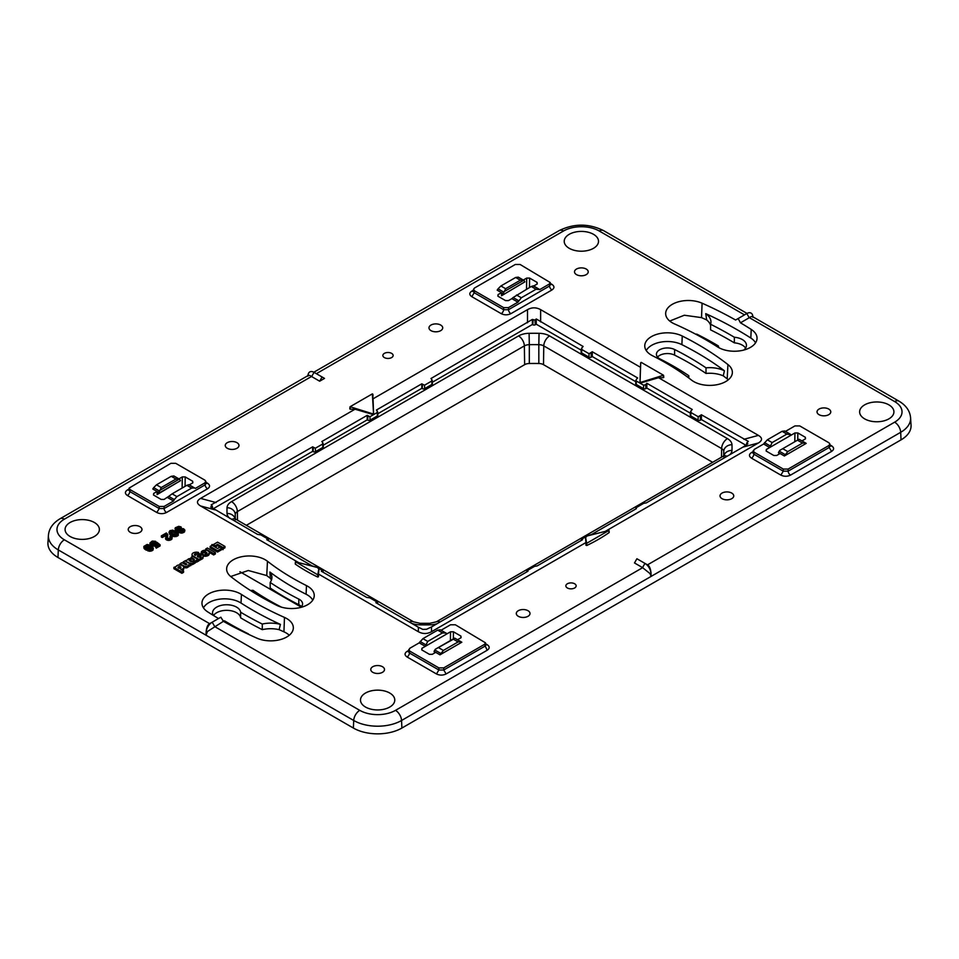 <?xml version="1.0" encoding="UTF-8"?>
<svg xmlns="http://www.w3.org/2000/svg" width="959" height="959" viewBox="0 0 959 959"><rect width="100%" height="100%" fill="white"/><g stroke="black" fill="none" stroke-linecap="round" stroke-linejoin="round"><path stroke-width="1.44" d="M389.762 693.045A17.154 9.902 0 0 0 371.073 690.888A17.154 9.902 0 0 0 360.488 700.046A17.154 9.902 0 0 0 365.511 707.047A17.154 9.902 0 0 0 384.199 709.192A17.154 9.902 0 0 0 394.784 700.046A17.154 9.902 0 0 0 389.762 693.045A17.154 9.902 0 0 0 365.511 693.045A17.154 9.902 0 0 0 365.511 707.047A17.154 9.902 0 0 0 389.762 707.047A17.154 9.902 0 0 0 389.762 693.045M382.485 666.709A6.857 3.956 0 0 0 375.005 665.858A6.857 3.956 0 0 0 370.773 669.514A6.857 3.956 0 0 0 372.787 672.319A6.857 3.956 0 0 0 380.255 673.17A6.857 3.956 0 0 0 384.499 669.514A6.857 3.956 0 0 0 382.485 666.709A6.857 3.956 0 0 0 372.787 666.709A6.857 3.956 0 0 0 372.787 672.319L372.787 672.319A6.857 3.956 0 0 0 382.485 672.319A6.857 3.956 0 0 0 382.485 666.709M528.001 610.703A6.857 3.956 0 0 0 520.533 609.84A6.857 3.956 0 0 0 516.302 613.508A6.857 3.956 0 0 0 518.304 616.301A6.857 3.956 0 0 0 525.784 617.164A6.857 3.956 0 0 0 530.015 613.508A6.857 3.956 0 0 0 528.001 610.703A6.857 3.956 0 0 0 518.304 610.703A6.857 3.956 0 0 0 518.304 616.301L518.304 616.301A6.857 3.956 0 0 0 528.001 616.301A6.857 3.956 0 0 0 528.001 610.703M574.645 583.779A5.143 2.973 0 0 0 569.035 583.132A5.143 2.973 0 0 0 565.858 585.877A5.143 2.973 0 0 0 567.368 587.975A5.143 2.973 0 0 0 572.979 588.622A5.143 2.973 0 0 0 576.143 585.877A5.143 2.973 0 0 0 574.645 583.779A5.143 2.973 0 0 0 569.035 583.132A5.143 2.973 0 0 0 565.858 585.877A5.143 2.973 0 0 0 567.368 587.975A5.143 2.973 0 0 0 572.979 588.622A5.143 2.973 0 0 0 576.143 585.877A5.143 2.973 0 0 0 574.645 583.779M731.741 493.082A6.857 3.956 0 0 0 724.261 492.219A6.857 3.956 0 0 0 720.029 495.887A6.857 3.956 0 0 0 722.031 498.68A6.857 3.956 0 0 0 729.511 499.543A6.857 3.956 0 0 0 733.743 495.887A6.857 3.956 0 0 0 731.741 493.082A6.857 3.956 0 0 0 722.031 493.082A6.857 3.956 0 0 0 722.031 498.68A6.857 3.956 0 0 0 731.741 498.68A6.857 3.956 0 0 0 731.741 493.082M888.897 404.866A17.154 9.902 0 0 0 870.209 402.72A17.154 9.902 0 0 0 859.624 411.867A17.154 9.902 0 0 0 864.646 418.867A17.154 9.902 0 0 0 883.335 421.013A17.154 9.902 0 0 0 893.92 411.867A17.154 9.902 0 0 0 888.897 404.866A17.154 9.902 0 0 0 864.646 404.866A17.154 9.902 0 0 0 864.646 418.867A17.154 9.902 0 0 0 888.897 418.867A17.154 9.902 0 0 0 888.897 404.866M828.756 409.061A6.857 3.956 0 0 0 821.276 408.21A6.857 3.956 0 0 0 817.044 411.867A6.857 3.956 0 0 0 819.046 414.672A6.857 3.956 0 0 0 826.526 415.523A6.857 3.956 0 0 0 830.758 411.867A6.857 3.956 0 0 0 828.756 409.061A6.857 3.956 0 0 0 819.046 409.061A6.857 3.956 0 0 0 819.046 414.672A6.857 3.956 0 0 0 828.756 414.672A6.857 3.956 0 0 0 828.756 409.061M569.238 248.309A17.154 9.902 0 0 0 587.927 250.455A17.154 9.902 0 0 0 598.512 241.308A17.154 9.902 0 0 0 593.489 234.308A17.154 9.902 0 0 0 574.801 232.162A17.154 9.902 0 0 0 564.216 241.308A17.154 9.902 0 0 0 569.238 248.309A17.154 9.902 0 0 0 593.489 248.309A17.154 9.902 0 0 0 593.489 234.308A17.154 9.902 0 0 0 569.238 234.308A17.154 9.902 0 0 0 569.238 248.309M586.213 269.035A6.857 3.956 0 0 0 578.745 268.184A6.857 3.956 0 0 0 574.501 271.841A6.857 3.956 0 0 0 576.515 274.634A6.857 3.956 0 0 0 583.995 275.497A6.857 3.956 0 0 0 588.227 271.841A6.857 3.956 0 0 0 586.213 269.035A6.857 3.956 0 0 0 576.515 269.035A6.857 3.956 0 0 0 576.515 274.634A6.857 3.956 0 0 0 586.213 274.634A6.857 3.956 0 0 0 586.213 269.035M391.632 353.38A5.143 2.973 0 0 0 386.021 352.732A5.143 2.973 0 0 0 382.857 355.477A5.143 2.973 0 0 0 384.355 357.575A5.143 2.973 0 0 0 389.965 358.222A5.143 2.973 0 0 0 393.142 355.477A5.143 2.973 0 0 0 391.632 353.38A5.143 2.973 0 0 0 386.021 352.732A5.143 2.973 0 0 0 382.857 355.477A5.143 2.973 0 0 0 384.355 357.575A5.143 2.973 0 0 0 389.965 358.222A5.143 2.973 0 0 0 393.142 355.477A5.143 2.973 0 0 0 391.632 353.38M430.999 330.651A6.857 3.956 0 0 0 438.467 331.514A6.857 3.956 0 0 0 442.698 327.846A6.857 3.956 0 0 0 440.696 325.053A6.857 3.956 0 0 0 433.216 324.19A6.857 3.956 0 0 0 428.985 327.846A6.857 3.956 0 0 0 430.999 330.651A6.857 3.956 0 0 0 440.696 330.651A6.857 3.956 0 0 0 440.696 325.053A6.857 3.956 0 0 0 430.999 325.053A6.857 3.956 0 0 0 430.999 330.651L430.999 330.651M236.969 442.674A6.857 3.956 0 0 0 229.489 441.811A6.857 3.956 0 0 0 225.257 445.467A6.857 3.956 0 0 0 227.259 448.273A6.857 3.956 0 0 0 234.739 449.136A6.857 3.956 0 0 0 238.971 445.467A6.857 3.956 0 0 0 236.969 442.674A6.857 3.956 0 0 0 227.259 442.674A6.857 3.956 0 0 0 227.259 448.273L227.259 448.273A6.857 3.956 0 0 0 236.969 448.273A6.857 3.956 0 0 0 236.969 442.674M139.954 526.683A6.857 3.956 0 0 0 132.474 525.832A6.857 3.956 0 0 0 128.242 529.488A6.857 3.956 0 0 0 130.244 532.293A6.857 3.956 0 0 0 137.724 533.144A6.857 3.956 0 0 0 141.956 529.488A6.857 3.956 0 0 0 139.954 526.683A6.857 3.956 0 0 0 130.244 526.683A6.857 3.956 0 0 0 130.244 532.293L130.244 532.293A6.857 3.956 0 0 0 139.954 532.293A6.857 3.956 0 0 0 139.954 526.683M70.103 536.489A17.154 9.902 0 0 0 88.791 538.634A17.154 9.902 0 0 0 99.376 529.488A17.154 9.902 0 0 0 94.354 522.487A17.154 9.902 0 0 0 75.665 520.341A17.154 9.902 0 0 0 65.08 529.488A17.154 9.902 0 0 0 70.103 536.489A17.154 9.902 0 0 0 94.354 536.489A17.154 9.902 0 0 0 94.354 522.487A17.154 9.902 0 0 0 70.103 522.487A17.154 9.902 0 0 0 70.103 536.489M504.398 291.44L523.65 280.328A5.49 3.165 -60 0 1 524.129 280.519L524.873 281.874L501.521 295.756L501.473 292.651L503.103 293.586L503.907 292.195A5.49 3.165 -60 0 1 504.398 291.44L505.621 288.707L520.353 280.196L523.65 280.328M503.103 293.586L503.175 294.413M518.28 277.139L524.129 280.519L518.28 277.139L515.63 277.475L520.353 280.196M501.521 295.756L522.943 282.989M502.096 294.461L503.127 294.389M497.901 296.175L498.069 294.605L498.081 296.283L498.069 294.605L501.473 292.651L497.182 290.169L498.057 288.815L503.907 292.195M515.63 277.475L500.898 285.974L498.057 288.815M523.302 280.04L526.695 278.086L529.608 278.086L537.076 282.402L537.244 283.972M537.088 284.08L537.076 282.402L537.088 284.08L533.683 286.034M474.513 290.805L473.53 289.246L474.513 288.012L515.283 264.48L520.114 264.48L550.226 282.521L549.243 284.08L539.773 289.558L536.057 289.258L521.324 297.769L517.944 302.157L508.474 307.623L503.643 307.623L474.513 290.805L474.226 292.735L503.643 309.709L508.474 309.709A3.428 1.978 -120 0 0 510.895 313.665L551.94 289.966C554.602 288.108 554.602 286.238 551.94 284.379L550.562 284.679M498.081 296.283L505.549 300.599L508.462 300.599L511.854 298.645L517.944 302.157M508.474 307.623L508.474 309.709L549.531 286.01L550.226 284.547M473.53 289.246L473.219 291.26L474.226 292.735L471.816 296.679C469.155 294.821 469.155 292.963 471.816 291.104L473.386 290.193M511.854 298.645L513.125 297.518L518.675 300.718M901.028 439.869A34.296 19.803 0 0 0 911.05 425.137L910.582 417.776A33.829 19.528 0 0 1 900.693 432.305L901.028 439.869L401.893 728.049A34.296 19.803 0 0 1 353.38 728.049L57.972 557.491A34.296 19.803 0 0 1 47.95 542.758L48.418 535.398A33.829 19.528 0 0 0 58.307 549.939L57.972 557.491M706.004 373.435L706.004 367.836A22.632 13.066 0 0 1 724.429 370.785L723.254 375.844A22.632 13.066 0 0 0 706.004 373.435A297.374 171.685 0 0 0 674.597 355.106A10.981 6.341 0 0 0 657.55 357.084M728.301 379.8A21.733 12.551 0 0 0 727.198 378.853L727.929 364.552A309.038 178.422 0 0 0 682.245 336.022A22.632 13.066 0 0 0 657.634 334.092A22.632 13.066 0 0 0 644.772 346.367A22.632 13.066 0 0 0 652.54 355.753A263.761 152.289 0 0 1 691.535 380.1A22.632 13.066 0 0 0 716.421 384.811A22.632 13.066 0 0 0 732.352 372.811A22.632 13.066 0 0 0 727.929 364.552M723.254 375.844L727.198 378.853M284.475 617.416A320.354 184.955 0 0 1 241.428 594.436L241.021 603.043A320.893 185.267 0 0 0 280.4 624.381L279.117 629.655L283.936 631.825L284.475 617.416A22.632 13.066 0 0 1 293.322 628.265A22.632 13.066 0 0 1 280.328 639.605A22.632 13.066 0 0 1 256.916 638.155A365.631 211.1 0 0 1 223.399 621.336L206.137 632.341L206.017 635.206L207.156 632.365M279.117 629.655A22.632 13.066 0 0 0 262.275 629.655L262.275 624.057A332.018 191.692 0 0 1 240.637 612.226A14.061 8.116 0 0 0 226.06 604.757A14.061 8.116 0 0 0 212.55 612.861A14.061 8.116 0 0 0 213.222 615.342M213.509 615.522A14.061 8.116 0 0 1 228.662 610.427A14.061 8.116 0 0 1 240.637 617.824A332.018 191.692 0 0 0 262.275 629.655M289.27 635.254A21.733 12.551 0 0 0 283.936 631.825M745.587 348.093A14.061 8.116 0 0 0 734.354 342.854A353.979 204.363 0 0 0 710.583 329.872L710.583 324.274A22.632 13.066 0 0 0 710.943 321.972A22.632 13.066 0 0 0 705.752 313.653L706.663 319.934A22.632 13.066 0 0 1 710.583 325.269M669.73 321.049L684.306 315.235L701.532 317.621L706.663 319.934M301.45 606.675A10.981 6.341 0 0 0 298.8 604.685L298.8 599.087A275.425 159.014 0 0 1 270.186 582.437A22.632 13.066 0 0 0 271.912 577.438A22.632 13.066 0 0 0 269.875 572.02L270.414 578.361A22.632 13.066 0 0 1 271.385 580.231M270.186 582.437L270.186 588.035A275.425 159.014 0 0 0 298.8 604.685M230.699 576.515L248.297 570.497L266.746 575.568L270.414 578.361M513.125 297.518L531.262 286.489L533.348 285.842L538.898 289.043M549.243 284.08L549.531 286.01A3.428 1.978 -120 0 0 551.94 289.966M473.195 291.404A3.428 1.978 60 0 1 471.816 291.104M503.643 307.623L503.643 309.709A3.428 1.978 -60 0 1 501.221 313.665L471.816 296.679M724.429 370.785A308.498 178.11 0 0 0 681.897 344.653A22.093 12.755 0 0 0 646.258 350.562M688.814 378.014L688.814 375.724A22.632 13.066 0 0 0 687.879 377.307M688.814 375.724A275.425 159.014 0 0 0 660.2 359.062A10.981 6.341 0 0 1 656.424 354.291A10.981 6.341 0 0 1 662.849 348.513A10.981 6.341 0 0 1 674.597 349.508A297.374 171.685 0 0 1 706.004 367.836M353.38 728.049L353.715 720.485L206.017 635.206L206.137 631.777C206.593 627.27 207.767 624.573 209.637 623.674L220.834 617.212L223.399 621.336M241.428 594.436A22.632 13.066 0 0 0 216.099 591.068A22.632 13.066 0 0 0 201.977 603.667A22.632 13.066 0 0 0 207.779 611.926A365.631 211.1 0 0 0 218.544 618.543M223.003 620.713A14.061 8.116 0 0 0 224.646 620.905A353.979 204.363 0 0 0 248.417 633.887M240.637 617.824L240.637 612.226M280.4 624.381A22.632 13.066 0 0 0 262.275 624.057M421.744 649.878L421.912 648.32L421.924 649.998L429.392 654.314L432.305 654.314L435.698 652.348L439.989 654.829L443.37 650.442L458.102 641.931L460.943 641.715L455.093 638.334L461.818 642.218L439.989 654.829M453.331 638.874L453.451 631.789L450.538 631.789L421.912 648.32L421.924 649.998M453.451 631.789L460.919 636.105L461.087 637.675M460.931 637.783L460.919 636.105L460.931 637.783L457.527 639.749M178.901 478.877L182.294 476.923L185.207 476.923L192.675 481.238L192.843 482.809M192.687 482.916L192.675 481.238L192.687 482.916L189.283 484.87M153.68 495.12L153.668 493.441L153.68 495.12L161.148 499.435L164.061 499.435L168.724 496.354L174.274 499.555L176.924 496.606L191.656 488.095L186.861 485.326L188.947 484.679L194.497 487.891L191.656 488.095M153.5 495.012L153.668 493.441L157.072 491.488L157.12 494.592L158.726 493.238L157.696 493.298M766.325 451.15L766.313 449.483L766.325 451.15L773.793 455.477L776.706 455.477L780.099 453.511L784.39 455.993L787.771 451.605L802.503 443.094L805.344 442.878L806.219 443.382L784.39 455.993M791.547 434.918L769.717 447.517L772.139 442.578L786.871 434.079L791.547 434.918L794.939 432.953L797.852 432.953L805.32 437.268L805.488 438.838M766.145 451.042L766.313 449.483L769.717 447.517L763.628 444.005L754.158 449.471L753.175 452.72M805.332 438.946L805.32 437.268L805.332 438.946L801.928 440.912M755.536 342.854A22.093 12.755 0 0 0 750.825 338.036L751.221 329.428A22.632 13.066 0 0 1 757.023 338.659A22.632 13.066 0 0 1 742.122 350.455A22.632 13.066 0 0 1 717.572 346.918A320.354 184.955 0 0 0 674.525 323.938A22.632 13.066 0 0 1 665.678 314.061A22.632 13.066 0 0 1 677.917 301.953A22.632 13.066 0 0 1 702.084 303.2A365.631 211.1 0 0 1 735.601 320.018L746.809 313.545A8.571 4.951 -60 0 1 752.863 316.686L752.863 316.806M751.221 329.428A365.631 211.1 0 0 0 740.456 322.811L738.166 318.532M750.825 338.036A365.091 210.788 0 0 0 705.752 313.653M734.354 342.854L734.354 337.256A353.979 204.363 0 0 0 710.583 324.274M695.886 334.283A22.632 13.066 0 0 0 696.725 334.104A332.018 191.692 0 0 1 718.363 345.935A14.061 8.116 0 0 0 718.974 347.733M743.752 350.071A14.061 8.116 0 0 0 746.45 345.288A14.061 8.116 0 0 0 734.354 337.256M266.746 575.568L267.465 561.255A22.632 13.066 0 0 0 241.788 556.699A22.632 13.066 0 0 0 226.648 569.514A22.632 13.066 0 0 0 231.071 576.803A309.038 178.422 0 0 0 276.755 605.333A22.632 13.066 0 0 0 300.611 607.467A22.632 13.066 0 0 0 314.228 595.959A22.632 13.066 0 0 0 306.46 585.601L306.101 594.244A264.3 152.589 0 0 1 269.875 572.02M267.465 561.255A263.761 152.289 0 0 0 306.46 585.601M300.67 607.443A10.981 6.341 0 0 0 302.576 603.87A10.981 6.341 0 0 0 298.8 599.087M250.491 590.48A22.632 13.066 0 0 0 252.996 590.324A297.374 171.685 0 0 0 281.443 607.155M308.007 375.496L308.007 375.496A8.571 4.951 60 0 1 314.061 372.356L324.514 378.397L319.671 381.202L311.507 376.491C309.637 375.101 308.462 374.969 308.007 376.12M642.518 567.596L649.986 573.554L650.993 573.518A8.571 4.951 -120 0 0 644.939 563.389L636.908 558.749L634.486 562.957L642.518 567.596L644.939 563.389L647.493 564.863C649.363 565.762 650.538 568.459 650.993 572.967L651.125 576.395L650.993 572.967M740.456 322.811L749.363 317.669C751.233 316.29 752.407 316.158 752.863 317.309M149.041 546.174L149.184 544.964L147.111 544.472L143.85 546.402L146.224 549.075L150.947 550.058L153.14 548.848L152.325 546.702L148.681 546.21L146.667 548.128L145.181 546.678L146.367 545.335L149.184 544.964M145.42 547.014L147.914 546.522M143.85 546.402L144.653 549.075L149.472 551.281L152.301 550.67L153.404 548.104M151.57 543.537L154.699 543.01L155.67 541.332L152.229 541.068L149.916 543.022L151.066 544.52L153.488 545.132L156.88 543.405L158.547 544.7L155.358 546.546L156.221 547.038L160.105 544.796L156.832 542.231L154.495 544.221L151.486 543.453L152.037 542.039L155.67 541.332M155.358 546.546L156.221 548.164L160.105 545.911L160.105 544.796M149.916 543.022L150.215 544.928L152.217 546.103L154.759 546.091L156.88 544.52L157.72 545.18M170.63 537.867L170.63 536.836L170.75 537.759L169.551 538.455L167.118 537.939L167.717 534.403L166.363 532.964L161.352 535.853L161.352 536.98L162.263 537.496L166.339 535.41M166.482 535.038L165.547 538.383L166.518 539.953L171.086 539.821L172.188 537.292L170.882 535.769L169.923 536.321L170.57 537.915M168.976 532.305L169.671 534.379L174.622 536.68L178.29 535.386L177.667 532.425L172.716 530.135L169.899 530.675L168.976 532.305L172.956 535.158L176.12 535.518L178.35 533.396M178.877 530.555L179.165 532.389L181.575 533.144L184.548 531.873L184.871 530.123L183.577 528.733L181.647 528.673L181.035 526.887L178.71 526.335L175.329 527.75L176 529.812L179.045 530.171L179.621 531.61L181.575 532.029L184.871 530.123M175.006 528.469L176 530.926L178.877 531.322M186.502 563.868L186.502 564.659L186.502 563.868L183.169 561.938L184.967 560.895L190.793 564.264L190.793 565.606L188.24 566.206M184.32 566.146L184.32 567.488A2.314 1.343 0 0 0 186.825 567.752A2.314 1.343 0 0 0 188.24 566.517L188.24 565.175A2.314 1.343 180 0 1 186.825 566.409A2.314 1.343 180 0 1 184.32 566.146L180.004 563.772L181.79 562.729L186.502 564.659M184.32 567.488L183.672 567.141M185.842 564.827L183.169 563.281L183.169 561.938M221.865 548.212L221.865 549.555L217.561 552.036L210.153 547.769L210.153 546.426L212.059 545.323L217.561 548.5L219.959 547.109L221.865 548.212L217.561 550.694L210.153 546.426M195.624 555.057A1.45 0.839 0 0 0 195.013 555.213M202.888 558.33A4.244 2.445 0 0 0 203.092 557.587L203.092 556.244A4.244 2.445 180 0 1 202.888 556.987L202.888 558.33A3.44 1.99 0 0 1 200.683 559.493M198.513 560.536L200.683 559.828L200.203 558.21A3.44 1.99 180 0 0 202.888 556.987M193.167 556.652L193.167 556.1A3.836 2.218 180 0 1 192.04 554.542L192.04 555.884A3.836 2.218 0 0 0 192.327 556.711M190.793 564.767A2.242 1.295 0 0 0 192.759 564.407L194.497 563.401L194.497 562.058L193.298 561.375L190.805 561.806A2.841 1.642 180 0 0 193.179 560.188L193.179 561.435M183.708 567.44A4.244 2.445 180 0 0 180.748 565.103A3.44 1.99 180 0 0 176.072 566.649L173.903 567.356L173.903 568.699L181.874 573.302L183.565 572.319L183.565 570.977L180.819 569.394A3.44 1.99 180 0 0 183.517 568.172L183.517 569.514A4.244 2.445 0 0 0 183.708 568.783L183.708 567.44A4.244 2.445 180 0 1 183.517 568.172M182.45 570.341A3.44 1.99 0 0 0 183.517 569.514M585.458 536.956L581.801 539.066L582.592 539.689L537.22 565.882L534.511 566.373L527.234 570.569L528.025 571.192L431.49 626.934L426.623 629.26L422.751 629.368L418.364 627.234L418.364 631.717C422.739 634.103 427.115 634.103 431.49 631.717L585.949 542.542L585.949 545.263L586.788 545.491A168.245 97.135 0 0 0 609.097 532.617L609.061 532.221M418.364 631.717L318.484 574.045L318.484 576.779L317.645 577.006A168.245 97.135 0 0 1 295.336 564.12L295.372 563.724M298.752 562.657L200.575 505.968C196.439 503.451 196.439 500.922 200.575 498.392L355.022 409.217L350.299 409.217L350.059 407.024M372.356 393.873L373.519 413.209L372.548 413.761L350.083 406.736L372.356 393.873L373.051 398.812L527.51 309.637C531.885 307.252 536.261 307.252 540.636 309.637L640.516 367.309L640.72 362.682L640.061 381.694L641.032 382.257L663.496 375.233L641.211 362.37M605.68 531.142L758.425 442.962C762.561 440.433 762.561 437.903 758.425 435.386L658.545 377.714L663.268 377.714L663.52 375.52M191.105 558.606L191.105 557.419L192.795 556.448L198.513 559.744L198.513 561.087L196.823 562.058L196.08 560.284A4.639 2.673 180 0 1 195.049 561.722L195.049 563.065A4.639 2.673 0 0 0 196.08 561.626M194.162 560.691A2.949 1.702 0 0 0 193.538 560.164L193.143 559.936M223.267 548.212L220.666 546.714L223.267 548.212L223.063 549.675L221.865 548.98M224.969 546.426L223.063 547.517L217.561 544.34L215.164 545.731L213.258 544.628L217.561 542.147L224.969 546.426L224.969 547.769L223.267 548.74M220.45 547.361L217.561 545.683L215.164 547.074L212.059 544.508L214.672 546.019M205.717 550.262L205.717 548.992L207.408 548.009L215.367 552.612L215.367 553.954L213.677 554.937L209.242 552.372M203.044 555.884A4.04 2.338 0 0 0 207.156 555.956A4.04 2.338 0 0 0 209.254 553.918L209.254 552.576A4.04 2.338 180 0 1 206.365 554.805A4.04 2.338 180 0 1 201.822 553.834L205.574 551.677A1.343 0.779 180 0 0 203.344 552.06L203.344 552.959M203.344 552.06L201.342 553.223A4.04 2.338 180 0 1 201.174 552.576L201.174 553.918A4.04 2.338 0 0 0 201.21 554.218M647.493 564.863L894.639 422.176A8.571 4.951 -120 0 1 900.693 432.305L651.125 576.395L649.986 573.554M241.021 603.043A22.093 12.755 0 0 0 219.815 599.135A22.093 12.755 0 0 0 203.464 607.862M419.227 642.842L422.943 638.646L427.738 641.415L425.317 646.354L419.227 642.842L409.757 648.308L408.462 651.557L409.469 653.019L438.886 670.005L443.717 670.005L446.139 673.949C442.914 675.484 439.69 675.484 436.465 673.949L438.886 670.005L438.886 667.908L409.757 651.101L408.774 649.531M438.886 667.908L443.717 667.908L443.717 670.005L484.774 646.294L485.47 644.844M441.056 630.243L450.526 624.777L455.357 624.777L485.47 642.806L484.487 644.376L443.717 667.908M447.146 633.755L440.325 629.811L437.676 630.147L442.471 632.916L445.875 633.024L440.325 629.811L445.875 633.024M427.738 641.415L442.471 632.916M434.787 652.875L434.067 651.401L435.698 652.348M154.063 489.749L152.781 489.006L153.656 487.651L159.506 491.032L158.703 492.423L154.063 489.749M167.453 497.481L173.543 500.994L164.073 506.46L159.242 506.46L130.112 489.641L129.129 488.083L170.882 463.317L175.713 463.317L204.842 480.135L205.825 481.358L204.842 482.928L195.372 488.395L188.947 484.679L194.497 487.891M176.924 496.606L172.129 493.837L186.861 485.326M172.129 493.837L168.724 496.354M158.703 492.423L158.726 493.238M158.774 493.25L180.472 480.723L179.729 479.356A5.49 3.165 -60 0 0 179.249 479.164L159.997 490.277A5.49 3.165 -60 0 0 159.506 491.032M157.12 494.592L178.542 481.838M785.457 431.394L794.927 425.928L799.758 425.928L828.888 442.746L829.871 443.969L828.888 445.539L788.118 469.071L783.287 469.071L754.158 452.252L753.175 450.694M779.751 450.418L799.003 439.306L779.751 450.418A5.49 3.165 -60 0 0 779.271 451.174L778.468 452.564L779.188 454.039M778.468 452.564L780.099 453.511M312.742 600.154A22.093 12.755 0 0 0 306.101 594.244M322.092 376.995L319.671 381.202M209.769 623.602L212.191 622.199A8.571 4.951 120 0 0 206.137 632.341L206.137 631.777M148.225 546.402L148.225 545.527M147.626 546.414L147.626 545.299M146.991 546.354L146.991 545.239M146.367 546.45L146.367 545.335M145.744 546.726L145.744 545.611M145.205 546.714L145.205 546.103M153.14 549.963L153.14 548.848M152.301 550.67L152.301 549.543M150.947 551.185L150.947 550.058M149.472 551.281L149.472 550.154M147.89 550.946L147.89 549.831M146.224 550.202L146.224 549.075M145.336 549.627L145.336 548.5M144.653 549.075L144.653 547.961M144.174 548.536L144.174 547.409M143.91 548.021L143.91 546.894M154.699 543.01L154.699 541.895M154.027 542.806L154.027 541.679M153.332 542.77L153.332 541.643M152.661 542.878L152.661 541.751M152.037 543.154L152.037 542.039M151.486 543.453L151.486 542.482M156.221 548.164L156.221 547.038M156.88 544.52L156.88 543.405M156.617 545.072L156.617 543.957M155.957 545.599L155.957 544.484M154.759 546.091L154.759 544.964M153.488 546.258L153.488 545.132M152.217 546.103L152.217 544.988M151.066 545.647L151.066 544.52M150.215 544.928L150.215 543.801M166.207 535.218L166.482 534.511M162.263 537.496L162.263 536.381L166.207 534.091M161.352 535.853L162.263 536.381M167.693 536.345L167.717 534.403M167.31 537.316L167.693 535.23M170.007 537.484L170.007 536.369L170.63 536.836M171.913 539.138L172.188 537.292M171.086 539.821L171.913 538.011M169.959 540.289L169.959 539.174L171.086 538.694M168.76 540.468L168.76 539.354L169.959 539.174M167.573 540.361L167.573 539.234L168.76 539.354M166.518 539.953L166.518 538.838L167.573 539.234M165.919 539.485L165.919 538.371L166.518 538.838M165.583 538.97L165.919 538.371M178.29 535.386L178.29 534.259M177.439 536.153L177.439 535.026M176.12 536.632L176.12 535.518M174.622 536.68L174.622 535.554M173.807 536.537L173.807 535.41M172.956 536.273L172.956 535.158M171.146 535.422L171.146 534.307M169.671 534.379L169.671 533.264M182.666 532.964L182.666 531.837M183.756 532.509L183.756 531.382M181.575 533.144L181.575 532.029M180.532 533.06L180.532 531.933M179.621 532.724L179.621 531.61M179.165 532.389L179.165 531.274M178.925 532.053L178.925 530.926M178.23 531.43L178.23 530.303M177.439 531.406L177.439 530.291M176.708 531.238L176.708 530.111M176 530.926L176 529.812M175.245 530.291L175.245 529.164M184.548 531.873L184.548 530.759M190.793 564.264L188.995 565.295L188.144 564.815A2.314 1.343 180 0 1 188.24 565.175M188.995 566.637L188.995 565.295M180.004 564.983L180.004 563.772M217.561 552.036L217.561 550.694M196.439 554.338L198.633 552.504L198.633 553.775M203.092 556.244A4.244 2.445 180 0 0 200.107 553.906A3.44 1.99 180 0 0 195.444 555.465L194.857 555.129A1.45 0.839 180 0 1 194.437 554.542A1.45 0.839 180 0 1 196.439 553.763M198.993 560.811L198.993 559.469L200.683 558.486M193.167 556.1L198.993 559.469M192.04 554.542A3.836 2.218 180 0 1 193.167 552.971A4.639 2.673 180 0 1 198.633 552.504M192.759 564.407L192.759 563.053L194.497 562.058M192.759 563.053A2.242 1.295 180 0 1 189.594 563.053L189.594 563.568M185.471 561.183L189.594 563.053M193.179 560.188A2.841 1.642 180 0 0 190.565 558.558A2.841 1.642 180 0 0 187.532 559.912L185.471 560.679M173.903 567.356L181.874 571.96L183.565 570.977M181.874 573.302L181.874 571.96M586.452 536.141L608.917 530.459L586.644 543.321L585.481 536.704L586.452 536.692L585.422 537.28L585.949 542.542M747.001 444.437L747.049 442.543L747.828 443.813L742.901 447.134L646.354 502.876L643.657 503.355L636.38 507.563M587.196 535.949L591.787 534.379L636.38 508.63M581.801 539.066L581.813 540.145M527.234 570.569L527.246 571.648M295.336 564.12L295.732 561.866L317.789 574.825L318.939 568.207L317.968 568.196L319.011 568.795L318.484 574.045M418.364 627.234L375.88 602.708L377.199 602.084L377.211 603.475M377.199 602.084L369.922 597.877L366.722 597.421L321.313 571.204L322.62 570.569L322.632 571.972M323.027 443.226L323.327 446.678A1.714 0.995 0 0 1 322.823 447.433L322.596 442.339L322.62 444.041L315.343 448.237L312.646 446.846L211.172 504.866L211.951 506.64L210.668 506.927L257.587 534.415L260.776 534.87L268.052 539.066L266.746 539.701L312.154 565.918L317.225 567.464M318.975 568.459L322.62 570.569M268.052 539.066L268.064 540.456M295.732 561.866L317.968 567.656M212.023 507.91L211.951 505.549M372.548 413.761L372.548 414.384L373.578 413.785L373.051 398.812M372.548 414.384L355.022 409.217M377.594 411.723L377.894 415.175A1.714 0.995 0 0 1 377.39 415.93L377.163 410.836L377.199 412.538L369.922 416.733L367.213 415.331L321.828 441.536L322.596 442.339M432.161 380.22L432.461 383.672A1.714 0.995 0 0 1 431.958 384.415L431.73 379.332L431.766 381.023L424.489 385.23L421.78 383.828L376.407 410.032L377.163 410.836M581.837 347.817L581.801 349.52L581.837 347.817L583.12 346.463L536.249 318.951L536.249 324.214L535.278 324.765L535.014 320.114L532.377 319.419L430.975 378.517L431.73 379.332M350.299 409.217L350.083 406.736M535.014 320.114L536.249 318.951M636.38 381.023L636.177 384.415L643.453 388.623A1.714 0.995 0 0 0 645.875 388.623L645.647 384.667L643.657 385.23L636.38 381.023M690.54 411.723L690.252 415.175A1.714 0.995 0 0 0 690.744 415.93L698.02 420.126L698.224 416.733L690.948 412.538L690.983 410.836L692.254 409.481L646.846 383.264L645.647 384.667M690.744 415.93L690.983 410.836M698.224 416.733L701.413 414.767L748.332 441.404L747.049 442.543M658.545 377.714L641.032 382.869L639.989 382.269L640.516 367.309M581.406 348.716L581.106 352.169A1.714 0.995 0 0 0 581.61 352.912L581.801 349.52L589.078 353.727L592.278 351.749L592.278 356.556L591.307 357.12A1.714 0.995 0 0 1 588.886 357.12L589.078 353.727M636.404 379.332L637.687 377.978L592.278 351.749M663.268 377.714L663.496 375.233M608.701 530.363L609.097 532.617M830.206 446.127A3.428 1.978 120 0 0 831.585 445.827C834.246 447.697 834.246 449.555 831.585 451.413L829.175 447.457L829.871 446.007M790.54 475.113A3.428 1.978 60 0 1 788.118 471.169L783.287 471.169L780.866 475.113C784.09 476.647 787.315 476.647 790.54 475.113L831.585 451.413M780.866 475.113L751.46 458.138A3.428 1.978 120 0 0 753.87 454.182L752.863 452.72M752.839 452.852L751.46 452.552L753.031 451.641M408.63 650.49L407.06 651.389C404.398 653.247 404.398 655.117 407.06 656.975A3.428 1.978 120 0 0 409.469 653.019L409.757 651.101M407.06 651.389L408.438 651.688M484.487 644.376L487.184 650.25C489.845 648.392 489.845 646.534 487.184 644.676A3.428 1.978 -60 0 1 485.805 644.963M166.494 512.502A3.428 1.978 60 0 1 164.073 508.558L159.242 508.558L156.82 512.502C160.045 514.036 163.27 514.036 166.494 512.502L207.54 488.802A3.428 1.978 60 0 1 205.13 484.846L205.825 483.384M156.82 512.502L127.415 495.515A3.428 1.978 120 0 0 129.825 491.571L129.129 490.109M128.794 490.241L127.415 489.941L128.986 489.03M206.161 483.516A3.428 1.978 120 0 0 207.54 483.216C210.201 485.074 210.201 486.944 207.54 488.802M198.513 559.744L196.08 560.284M196.823 562.058L196.823 560.715M195.049 561.722L193.838 561.027L193.838 561.686M191.105 557.419L193.538 558.821A2.949 1.702 180 0 1 194.401 560.02A2.949 1.702 180 0 1 193.838 561.027M211.855 545.443L211.855 544.628M223.063 549.675L223.063 548.332M217.561 545.683L217.561 544.34M215.164 547.074L215.164 545.731M215.367 552.612L213.677 553.583L205.717 548.992M213.677 554.937L213.677 553.583M201.822 554.506L201.822 553.834M201.342 554.266L201.342 553.223M201.174 552.576A4.04 2.338 180 0 1 205.214 550.238A4.04 2.338 180 0 1 209.254 552.576M458.102 641.931L453.379 639.209L435.35 649.255A5.49 3.165 -60 0 0 434.871 650.01L434.067 651.401M422.943 638.646L437.676 630.147M435.35 649.255L454.602 638.143A5.49 3.165 -60 0 1 455.093 638.334L460.943 641.715M159.997 490.277L161.22 487.544L156.497 484.81L171.229 476.311L173.879 475.976L179.729 479.356L173.879 475.976M156.497 484.81L153.656 487.651M173.543 500.994L174.274 499.555M763.628 444.005L767.344 439.809L782.076 431.31L784.726 430.975L790.276 434.175M799.003 439.306A5.49 3.165 -60 0 1 799.494 439.498L805.344 442.878L799.494 439.498M151.318 547.301L152.085 548.2L150.731 549.363L147.638 548.116L150.563 546.978L151.786 548.8M175.185 531.969L177.019 533.432L175.689 534.822L170.966 532.94L170.246 531.682L171.637 530.878L175.185 531.969L176.372 533.875L176.372 532.76M180.028 527.51L180.412 528.733L179.153 529.452L176.396 528.397L178.578 527.126L180.028 527.51L180.28 528.829M183.061 529.524L183.541 530.183L182.306 531.154L180.028 530.303L182.498 529.296L183.145 530.723M201.102 555.932A1.894 1.091 180 0 1 201.114 556.1A1.894 1.091 180 0 1 199.352 557.191A1.894 1.091 180 0 1 197.338 556.256A1.894 1.091 180 0 1 197.314 556.1A1.894 1.091 180 0 1 199.076 554.997A1.894 1.091 180 0 1 201.102 555.932M189.403 560.847A1.103 0.635 180 0 1 190.949 559.948A1.103 0.635 180 0 1 189.403 560.847M178.41 568.052A1.498 0.863 180 0 1 177.978 567.44A1.498 0.863 180 0 1 178.901 566.637A1.498 0.863 180 0 1 180.532 566.829A1.498 0.863 180 0 1 180.963 567.44A1.498 0.863 180 0 1 180.04 568.231A1.498 0.863 180 0 1 178.41 568.052M312.646 446.846L312.646 451.353L213.246 508.738M532.377 319.419L532.377 324.49L432.341 382.245M431.958 384.415L424.681 388.623L424.489 385.23M422.487 384.667L422.26 388.623A1.714 0.995 0 0 0 424.681 388.623M421.78 383.828L421.78 388.347L377.774 413.761M377.39 415.93L370.114 420.126L369.922 416.733M367.92 416.17L367.693 420.126A1.714 0.995 0 0 0 370.114 420.126M367.213 415.331L367.213 419.85L323.195 445.264M322.823 447.433L315.547 451.629L315.343 448.237M313.353 447.673L313.125 451.629A1.714 0.995 0 0 0 315.547 451.629M581.274 350.215L536.249 324.214M533.132 320.114L532.856 324.765A1.714 0.995 0 0 0 535.278 324.765M581.61 352.912L588.886 357.12M635.841 381.718L592.278 356.556M646.846 383.264L646.846 388.059L690.42 413.221M646.846 388.059L645.875 388.623M698.02 420.126A1.714 0.995 0 0 0 700.454 420.126L701.413 419.574L745.874 445.24M701.413 414.767L701.413 419.574M206.76 552.492L205.082 553.463A1.199 0.695 180 0 0 206.76 552.492L206.76 553.295M453.379 639.209L454.602 638.143M161.22 487.544L175.953 479.032L179.249 479.164M151.87 548.728L151.87 547.733M147.806 548.524L147.806 547.661M147.95 548.668L148.345 547.229M148.345 548.344L149.029 546.954M149.029 548.08L149.784 546.87M149.784 547.997L150.563 548.104L150.563 546.978M150.563 548.104L151.318 548.416M177.019 534.079L177.019 533.432M170.546 532.509L170.762 531.178M170.762 532.293L171.637 530.878M171.637 531.993L172.644 532.029L172.644 530.914M172.644 532.029L173.819 532.401L173.819 531.286M173.819 532.401L175.185 533.096M180.496 528.553L180.496 527.882M176.564 528.865L176.564 527.953M176.708 528.972L177.091 527.546M177.091 528.661L177.823 527.234M177.823 528.361L178.578 527.126M178.578 528.253L179.333 528.337L179.333 527.222M179.333 528.337L180.028 528.625M180.184 530.699L180.184 529.931M180.4 530.89L180.64 529.596M180.64 530.711L181.251 529.332M181.251 530.447L181.886 529.236M181.886 530.351L182.498 529.296M197.722 556.771A1.894 1.091 180 0 1 200.719 556.771M178.53 568.112A1.498 0.863 180 0 1 180.412 568.112M635.973 380.22L635.673 383.672A1.714 0.995 0 0 0 636.177 384.415M712.633 462.31L543.501 364.66A6.857 3.956 0 0 0 538.826 363.497A189.331 109.314 0 0 0 529.32 363.497A6.857 3.956 0 0 0 524.645 364.66L246.367 525.316M301.102 607.047L239.894 571.708M500.898 285.974L505.621 288.707M526.695 278.086L526.515 289.222M529.452 287.532L529.608 278.086M531.262 286.489L536.057 289.258M516.529 295L521.324 297.769M551.94 284.379L550.37 283.468M501.221 313.665C504.446 315.199 507.671 315.199 510.895 313.665M206.017 635.206L58.307 549.939A8.571 4.951 -60 0 1 64.361 539.797A25.258 14.589 0 0 1 64.361 519.179L311.507 376.491M214.492 626.479L359.769 710.355A8.571 4.951 -60 0 0 353.715 720.485A33.829 19.528 0 0 0 401.557 720.485L401.893 728.049M651.125 576.395L401.557 720.485A8.571 4.951 -120 0 0 395.504 710.355A25.258 14.589 0 0 1 359.769 710.355M681.897 344.653L682.245 336.022M674.597 355.106L674.597 349.508M450.538 631.789L450.406 640.576M185.207 476.923L185.051 486.369M182.294 476.923L182.114 488.071M794.939 432.953L794.807 441.727M797.852 432.953L797.732 440.037M701.532 317.621L702.084 303.2M747.025 313.425L603.511 230.58A8.571 4.951 120 0 0 599.231 230.999L744.508 314.876M599.231 230.999A25.258 14.589 0 0 0 563.496 230.999L316.362 373.686M209.637 623.674L64.361 539.797M642.65 567.668L395.504 710.355M894.639 422.176A25.258 14.589 0 0 0 894.639 401.557L749.363 317.669M830.014 444.928L831.585 445.827M751.46 458.138C748.799 456.268 748.799 454.41 751.46 452.552M407.06 656.975L436.465 673.949M487.184 644.676L485.614 643.765M487.184 650.25L446.139 673.949M127.415 495.515C124.754 493.657 124.754 491.799 127.415 489.941M205.969 482.317L207.54 483.216M910.582 417.776C909.971 410.943 906.087 405.393 898.931 401.126A8.571 4.951 120 0 0 894.639 401.557M603.511 230.58C588.754 223.363 573.985 223.363 559.217 230.58A8.571 4.951 60 0 1 563.496 230.999M308.366 375.401L60.069 518.747A8.571 4.951 60 0 1 64.361 519.179M212.191 622.199L214.624 626.407M749.231 317.753L746.809 313.545M314.061 372.356L311.639 376.563M644.939 563.389L647.361 564.791M586.141 543.381L585.949 545.263M742.901 447.134L758.425 442.962M431.49 626.934L431.49 631.717M215.104 509.876L200.575 505.968M318.28 574.885L318.484 576.779M317.789 574.825L317.645 577.006M216.099 502.576L200.575 498.392M527.51 322.787L527.51 309.637M540.636 321.936L540.636 309.637M743.896 439.294L758.425 435.386M640.72 362.694L640.516 364.576M641.032 382.257L641.032 382.869M586.644 543.321L586.788 545.491M788.118 469.071L788.118 471.169L829.175 447.457L828.888 445.539M754.158 452.252L753.87 454.182L783.287 471.169L783.287 469.071M164.073 506.46L164.073 508.558L205.13 484.846L204.842 482.928M130.112 489.641L129.825 491.571L159.242 508.558L159.242 506.46M193.538 558.821L193.538 560.164M434.871 650.01L440.72 653.391M420.102 641.487L425.652 644.688M779.271 451.174L785.121 454.554M764.503 442.65L770.053 445.851M767.344 439.809L772.139 442.578M782.076 431.31L786.871 434.079M591.08 353.152L591.307 357.12M700.214 416.17L700.454 420.126M438.647 647.709L443.37 650.442M175.953 479.032L171.229 476.311M797.78 440.373L802.503 443.094M783.047 448.872L787.771 451.605M411.315 623.158A15.488 8.943 0 0 0 419.958 624.836A197.962 114.289 0 0 0 429.896 624.836A15.488 8.943 0 0 0 437.076 623.71M730.003 454.578A15.488 8.943 0 0 0 731.969 450.442A197.962 114.289 0 0 0 731.969 444.7A15.488 8.943 0 0 0 727.437 438.611L549.603 335.938A15.488 8.943 0 0 0 539.042 333.312A197.962 114.289 0 0 0 529.104 333.312A15.488 8.943 0 0 0 518.543 335.938L231.563 501.617A15.488 8.943 0 0 0 227.031 507.719A197.962 114.289 0 0 0 227.031 513.449A15.488 8.943 0 0 0 229.932 518.447M643.453 388.623L643.657 385.23M529.104 333.312L529.308 344.665A7.252 4.196 0 0 0 524.357 345.899L237.376 511.579A8.235 4.747 -120 0 0 231.563 501.617M524.645 364.66L524.357 345.899A8.235 4.747 -120 0 0 518.543 335.938M539.042 333.312L538.826 344.665A189.738 109.542 0 0 0 529.308 344.665L529.32 363.497M549.603 335.938A8.235 4.747 120 0 0 543.777 345.899A7.252 4.196 0 0 0 538.826 344.665L538.826 363.497M543.501 364.66L543.777 345.899L721.624 448.572L721.492 457.191M727.437 438.611A8.235 4.747 120 0 0 721.624 448.572A7.252 4.196 0 0 1 723.745 451.425A8.235 6.725 177.5 0 1 731.969 444.7M723.781 455.837A189.738 109.542 0 0 0 723.793 455.525A189.738 109.542 0 0 0 723.745 451.425L723.649 455.933M731.969 450.442A8.235 6.725 -177.5 0 0 723.901 455.753M727.018 456.304A8.235 4.747 -120 0 0 723.326 456.136L436.345 621.816L429.776 623.326L420.078 623.326L413.521 621.816A8.235 4.747 -60 0 0 409.541 622.139M440.037 621.995A8.235 4.747 -120 0 0 436.345 621.816M429.896 624.836L429.776 623.326M419.958 624.836L420.078 623.326M413.521 621.816L235.674 519.143A8.235 4.747 120 0 0 231.706 519.466M227.031 513.449A8.235 6.725 -2.5 0 1 235.099 518.759M227.031 507.719A8.235 6.725 2.5 0 1 235.255 514.444A189.738 109.542 0 0 0 235.207 518.543A189.738 109.542 0 0 0 235.219 518.843M237.508 520.198L237.376 511.579A7.252 4.196 0 0 0 235.255 514.444L235.351 518.939M550.226 282.521L550.538 284.547M752.491 316.59L898.931 401.126M313.845 372.236L559.217 230.58M60.069 518.747C52.865 523.063 48.981 528.613 48.418 535.398M295.432 561.878L295.216 563.916M350.011 406.856L349.795 408.906M372.847 394.185L373.051 396.067M663.556 375.353L663.784 377.402M608.989 530.375L609.205 532.413M485.47 642.806L485.781 644.832M205.825 481.358L206.137 483.384M129.129 488.083L128.818 490.097M829.871 443.969L830.182 445.995M526.827 570.977L526.743 571.936M581.406 539.461L581.322 540.42M635.973 507.958L635.889 508.917M377.594 602.48L377.714 603.762M268.46 539.461L268.568 540.756M212.347 506.172L212.526 508.258M746.653 443.166L746.51 444.784M323.027 570.977L323.135 572.259M723.793 455.525L723.745 456.808L724.117 455.549L723.326 456.136M235.674 519.143L234.883 518.555L235.255 519.814L235.207 518.543"/></g></svg>
